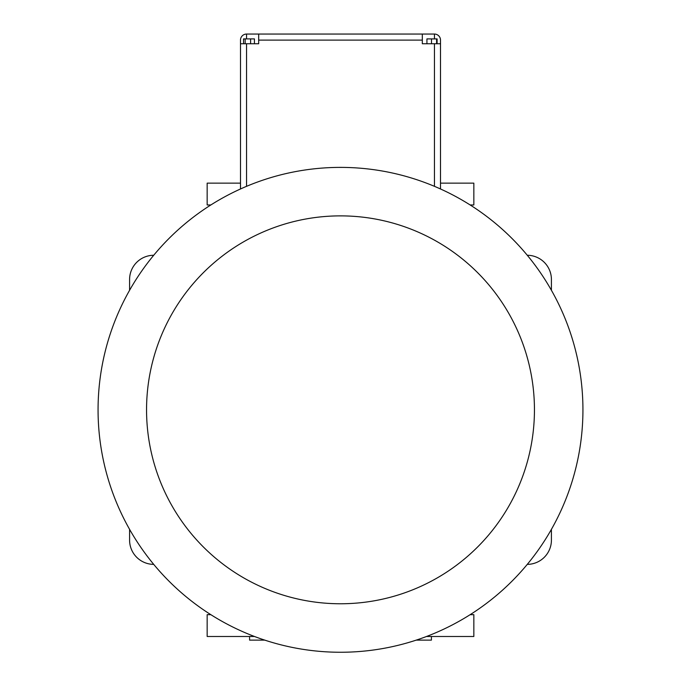 <?xml version="1.0" encoding="UTF-8"?>
<svg xmlns="http://www.w3.org/2000/svg" width="681" height="681" viewBox="0 0 681 681"><rect width="100%" height="100%" fill="white"/><g stroke="black" fill="none" stroke-linecap="round" stroke-linejoin="round"><path stroke-width="1.02" d="M129.586 529.35L129.586 540.127A24.244 24.244 0 0 0 153.719 564.37M527.281 564.37A24.244 24.244 0 0 0 551.414 540.127L551.414 529.35M551.414 290.285L551.414 279.508A24.244 24.244 0 0 0 527.281 255.264M153.719 255.264A24.244 24.244 0 0 0 129.586 279.508L129.586 290.285M470.145 204.964L473.84 204.964L473.84 183.146L440.505 183.146M240.495 183.146L207.16 183.146L207.16 204.964L210.855 204.964M470.145 614.671L473.84 614.671L473.84 636.488L426.476 636.488M254.524 636.488L207.16 636.488L207.16 614.671L210.855 614.671M416.202 640.123L431.413 640.123L431.413 636.488M249.586 636.488L249.586 640.123L264.798 640.123M440.505 188.977L440.505 40.111A6.061 6.061 0 0 0 434.444 34.05L246.556 34.05A6.061 6.061 0 0 0 240.495 40.111L240.495 43.746L246.556 43.746L246.556 186.33M440.505 43.746L422.322 43.746L422.322 34.05M240.495 43.746L240.495 188.977M246.556 43.746L258.678 43.746L258.678 34.05M436.589 43.746L436.589 38.902L437.1 38.902L437.1 43.746M431.507 43.746L431.507 38.902L436.589 38.902M426.936 43.746L426.936 38.902L431.507 38.902M340.5 167.39A242.427 242.427 0 0 1 550.452 531.035A242.427 242.427 0 0 1 130.548 531.035A242.427 242.427 0 0 1 340.5 167.39A242.427 242.427 0 0 1 550.452 531.035A242.427 242.427 0 0 1 130.548 531.035A242.427 242.427 0 0 1 340.5 167.39M243.534 43.746L243.534 38.902L254.43 38.902L254.43 43.746M250.599 43.746L250.599 38.902M245.151 43.746L245.151 38.902M434.444 43.746L434.444 186.33M434.444 38.902L434.444 34.05M258.678 40.111L422.322 40.111M246.556 38.902L246.556 34.05M340.5 215.877A193.94 193.94 0 0 1 508.46 506.792A193.94 193.94 0 0 1 172.54 506.792A193.94 193.94 0 0 1 340.5 215.877"/></g></svg>
